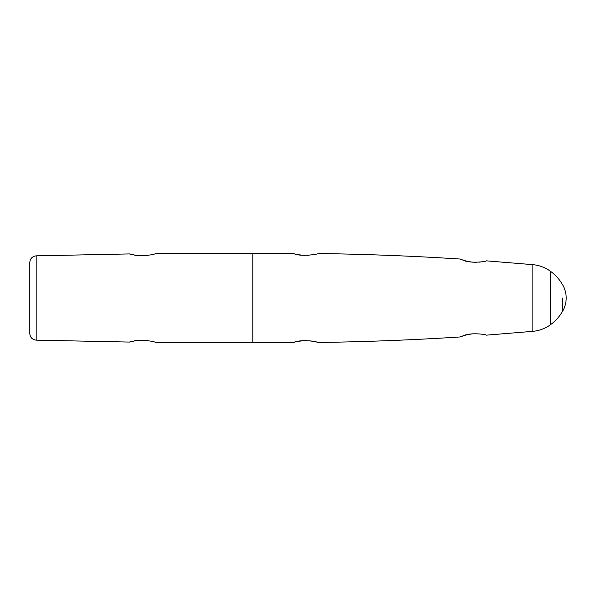 <?xml version="1.0" encoding="UTF-8"?>
<svg xmlns="http://www.w3.org/2000/svg" width="596" height="596" viewBox="0 0 596 596"><rect width="100%" height="100%" fill="white"/><g stroke="black" fill="none" stroke-linecap="round" stroke-linejoin="round"><path stroke-width="0.89" d="M474.505 262.307L476.383 262.329M479.177 262.18L482.112 261.786M550.704 324.559L550.704 271.441C555.673 275.129 559.696 279.658 562.766 285.03C565.038 289.053 566.178 293.381 566.2 298C566.178 302.626 565.038 306.947 562.766 310.97C559.696 316.342 555.673 320.871 550.704 324.559C545.377 328.448 539.432 330.705 532.869 331.331L532.869 264.669L486.299 260.839C486.969 261.592 469.73 263.76 462.973 260.109C455.91 257.137 462.63 261.1 473.179 262.233M473.179 333.767C462.138 335.041 455.627 338.96 463.666 335.667C470.862 332.158 486.932 334.557 486.299 335.161L532.869 331.331M306.88 255.334L309.182 255.207M311.797 254.917L314.956 254.365M460.06 259.029C412.886 255.997 365.661 254.164 318.391 253.524C319.054 254.06 302.083 256.831 295.124 254.082C287.98 251.855 294.647 254.946 305.271 255.349M296.897 254.47L299.639 254.932M301.956 255.185L303.766 255.304M305.271 340.651C293.56 341.292 287.443 344.25 296.719 341.568C304.504 339.213 318.949 342.178 318.391 342.476L314.874 341.62M311.797 341.083L309.182 340.793M306.389 340.659L305.837 340.651M147.294 255.438L147.875 255.364M142.615 340.249C130.911 340.644 124.787 343.549 134.055 340.994C141.87 338.759 156.279 342.097 155.727 342.372L252.801 342.603L252.801 253.397L155.727 253.628C156.256 253.874 142.243 257.211 134.323 255.051C124.72 252.451 130.748 255.319 142.615 255.751M133.504 254.894L138.391 255.595M29.8 298L29.8 333.596C30.187 337.478 32.318 339.66 36.177 340.152L36.177 255.848C32.318 256.34 30.187 258.522 29.8 262.404L29.8 298M562.766 298L562.766 310.97L562.766 298M36.177 255.848L129.496 253.926M36.177 340.152L129.496 342.074M550.704 271.441C545.377 267.552 539.432 265.295 532.869 264.669M252.801 253.397L292.152 253.285M252.801 342.603L292.152 342.715M460.06 336.971C412.886 340.003 365.661 341.836 318.391 342.476"/></g></svg>
